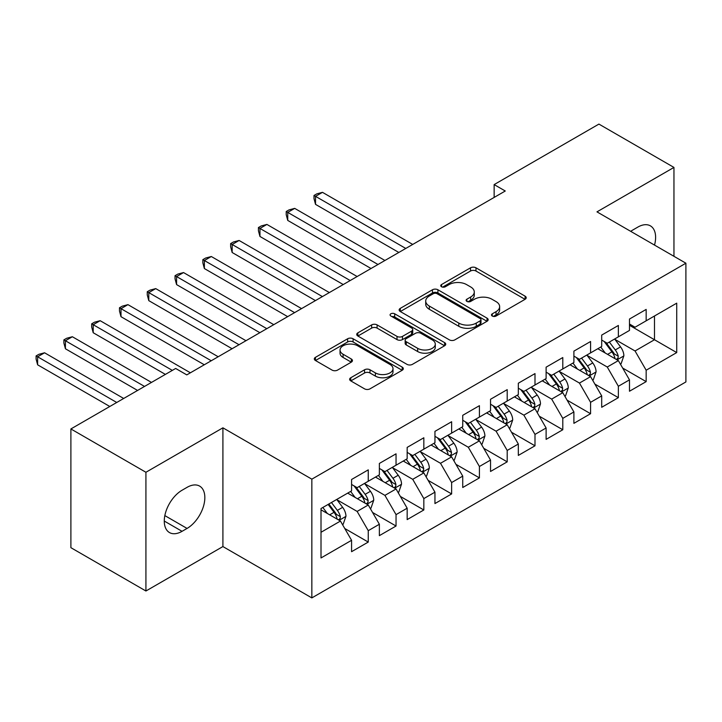 <?xml version="1.0" encoding="UTF-8"?>
<svg xmlns="http://www.w3.org/2000/svg" width="722" height="722" viewBox="0 0 722 722"><rect width="100%" height="100%" fill="white"/><g stroke="black" fill="none" stroke-linecap="round" stroke-linejoin="round"><path stroke-width="1.08" d="M492.278 316.037A2.698 1.561 0 0 0 496.095 316.037L525.084 299.305A3.854 2.229 0 0 0 526.212 297.735A3.854 2.229 0 0 0 525.084 296.155L475.978 267.808A3.854 2.229 0 0 0 470.527 267.808L441.539 284.54A2.698 1.561 0 0 0 440.745 285.641A2.698 1.561 0 0 0 441.539 286.751A2.698 1.561 0 0 0 445.357 286.751L449.111 284.585A12.346 7.13 0 0 1 466.565 284.585L470.663 286.941A12.346 7.13 0 0 1 474.273 291.986A12.346 7.13 0 0 1 470.663 297.022L466.908 299.188A2.698 1.561 0 0 0 466.114 300.289A2.698 1.561 0 0 0 466.908 301.39A2.698 1.561 0 0 0 470.726 301.39L474.48 299.224A12.346 7.13 0 0 1 491.935 299.224L496.032 301.588A12.346 7.13 0 0 1 499.642 306.633A12.346 7.13 0 0 1 496.032 311.669L492.278 313.835A2.698 1.561 0 0 0 491.483 314.936A2.698 1.561 0 0 0 492.278 316.037L492.278 313.835M350.775 377.741A3.854 2.229 0 0 0 349.638 379.312A3.854 2.229 0 0 0 350.775 380.891L364.547 388.842A3.854 2.229 0 0 0 369.998 388.842L402.19 370.26A3.854 2.229 0 0 0 403.318 368.68A3.854 2.229 0 0 0 402.19 367.11L353.094 338.762A3.854 2.229 0 0 0 347.634 338.762L315.442 357.345A3.854 2.229 0 0 0 314.314 358.915A3.854 2.229 0 0 0 315.442 360.495L332.084 370.097A3.854 2.229 0 0 0 337.544 370.097L351.316 362.146A3.854 2.229 0 0 0 352.444 360.567A3.854 2.229 0 0 0 351.316 358.996L343.067 354.231A10.316 5.956 0 0 1 340.044 350.017A10.316 5.956 0 0 1 346.416 344.511A10.316 5.956 0 0 1 357.661 345.802L389.988 364.466A10.316 5.956 0 0 1 393.003 368.68A10.316 5.956 0 0 1 386.64 374.186A10.316 5.956 0 0 1 375.386 372.895L369.998 369.781A3.854 2.229 0 0 0 364.547 369.781L350.775 377.741L350.775 380.891M145.925 472.269L145.925 591.002L222.908 546.563L222.908 427.821L145.925 472.269L70.891 428.949L175.663 368.464L186.781 374.88L505.265 191.005L494.146 184.588L494.146 197.422M222.908 427.821L311.841 479.164L685.9 263.205L685.9 381.938L311.841 597.906L311.841 479.164M673.951 256.31L673.951 167.423L596.968 211.862L685.9 263.205M673.951 167.423L598.917 124.094L494.146 184.588M449.382 339.863A3.854 2.229 0 0 0 454.842 339.863L487.025 321.281A3.854 2.229 0 0 0 488.153 319.702A3.854 2.229 0 0 0 487.025 318.131L437.929 289.775A3.854 2.229 0 0 0 432.469 289.775L400.286 308.366A3.854 2.229 0 0 0 399.149 309.937A3.854 2.229 0 0 0 400.286 311.516L449.382 339.863M391.947 316.624A2.698 1.561 0 0 1 394.69 317.003L394.69 313.799L444.608 342.616A3.854 2.229 0 0 1 445.736 344.195A3.854 2.229 0 0 1 444.608 345.766L412.424 364.348A3.854 2.229 0 0 1 406.964 364.348L357.859 336.001L357.859 332.851A3.854 2.229 0 0 0 356.731 334.43A3.854 2.229 0 0 0 357.859 336.001M357.859 332.851L371.64 324.9A3.854 2.229 0 0 1 377.092 324.9L397.01 336.398A3.854 2.229 0 0 0 402.461 336.398L411.603 331.118A3.854 2.229 0 0 0 412.731 329.548A3.854 2.229 0 0 0 411.603 327.968L390.873 316.001A2.698 1.561 0 0 1 390.079 314.9A2.698 1.561 0 0 1 391.748 313.456A2.698 1.561 0 0 1 394.69 313.799M629.485 325.297L654.493 339.737L654.493 315.992L676.731 303.159L646.163 320.812L646.163 309.413L629.485 319.043L629.485 330.432L618.366 336.849L618.366 325.46L601.697 335.089L601.697 346.479L590.578 352.896L590.578 341.506L573.9 351.136L573.9 362.525L562.79 368.942L562.79 357.552L546.112 367.173L546.112 378.572L534.993 384.988L534.993 373.599L518.324 383.22L518.324 394.609L507.205 401.035L507.205 389.636L490.536 399.266L490.536 410.656L479.417 417.072L479.417 405.683L462.739 415.312L462.739 426.702L451.629 433.119L451.629 421.729L434.951 431.359L434.951 442.748L423.832 449.165L423.832 437.776L407.163 447.396L407.163 458.795L396.044 465.212L396.044 453.822L379.366 463.443L379.366 474.841L368.256 481.258L368.256 469.86L351.578 479.489L351.578 490.879L321.01 508.532L321.01 557.953L351.578 540.3L340.459 521.049L321.01 509.813M676.731 303.159L676.731 352.58L646.163 370.224L635.044 350.973L614.891 339.34M622.68 368.058L646.163 381.622L646.163 370.224M646.163 381.622L629.485 391.243L629.485 379.853L618.366 386.27L607.256 367.02L587.103 355.386M594.883 384.104L618.366 397.66L618.366 386.27M618.366 397.66L601.697 407.289L601.697 395.9L590.578 402.316L579.459 383.066L559.315 371.433M567.095 400.15L590.578 413.706L590.578 402.316M590.578 413.706L573.9 423.336L573.9 411.946L562.79 418.363L551.671 399.104L531.518 387.47M539.307 416.197L562.79 429.752L562.79 418.363M562.79 429.752L546.112 439.382L546.112 427.984L534.993 434.409L523.883 415.15L503.73 403.517M511.51 432.243L534.993 445.799L534.993 434.409M534.993 445.799L518.324 455.42L518.324 444.03L507.205 450.447L496.086 431.196L475.942 419.563M483.722 448.281L507.205 461.845L507.205 450.447M507.205 461.845L490.536 471.466L490.536 460.076L479.417 466.493L468.298 447.243L448.154 435.61M455.934 464.327L479.417 477.883L479.417 466.493M479.417 477.883L462.739 487.512L462.739 476.123L451.629 482.54L440.51 463.289L420.357 451.656M428.146 480.374L451.629 493.929L451.629 482.54M451.629 493.929L434.951 503.559L434.951 492.169L423.832 498.586L412.722 479.327L392.569 467.694M400.349 496.42L423.832 509.976L423.832 498.586M423.832 509.976L407.163 519.605L407.163 508.207L396.044 514.633L384.925 495.373L364.781 483.74M372.561 512.467L396.044 526.022L396.044 514.633M396.044 526.022L379.366 535.652L379.366 524.253L368.256 530.67L357.137 511.42L336.984 499.786M344.773 528.504L368.256 542.069L368.256 530.67M368.256 542.069L351.578 551.689L351.578 540.3M351.578 484.462L357.137 487.675L368.256 481.258M321.01 532.276L340.459 521.049M379.366 468.416L384.925 471.628L396.044 465.212M357.137 511.42L368.256 505.003L347.688 493.126M379.366 524.253L368.256 505.003M407.163 452.378L412.722 455.582L423.832 449.165M384.925 495.373L396.044 488.956L375.476 477.08M407.163 508.207L396.044 488.956M434.951 436.332L440.51 439.536L451.629 433.119M412.722 479.327L423.832 472.91L403.273 461.042M434.951 492.169L423.832 472.91M462.739 420.285L468.298 423.498L479.417 417.072M440.51 463.289L451.629 456.864L431.061 444.996M462.739 476.123L451.629 456.864M490.536 404.239L496.086 407.452L507.205 401.035M468.298 447.243L479.417 440.826L458.849 428.949M490.536 460.076L479.417 440.826M518.324 388.192L523.883 391.405L534.993 384.988M496.086 431.196L507.205 424.78L486.637 412.903M518.324 444.03L507.205 424.78M546.112 372.155L551.671 375.359L562.79 368.942M523.883 415.15L534.993 408.733L514.434 396.856M546.112 427.984L534.993 408.733M573.9 356.108L579.459 359.312L590.578 352.896M551.671 399.104L562.79 392.687L542.222 380.819M573.9 411.946L562.79 392.687M601.697 340.062L607.256 343.266L618.366 336.849M579.459 383.066L590.578 376.64L570.01 364.772M601.697 395.9L590.578 376.64M629.485 324.016L635.044 327.228L646.163 320.812M607.256 367.02L618.366 360.603L597.807 348.726M629.485 379.853L618.366 360.603M70.891 428.949L70.891 547.682L145.925 591.002M222.908 546.563L311.841 597.906M635.044 350.973L654.493 339.737L676.731 352.58M654.52 245.092A25.153 14.521 120 0 0 650.396 225.86A25.153 14.521 120 0 0 637.824 227.105L632.824 229.993A25.153 14.521 120 0 0 630.721 231.347M182.052 490.238A25.153 14.521 120 0 0 165.627 512.403A25.153 14.521 120 0 0 169.48 532.565A25.153 14.521 120 0 0 182.052 531.32L187.061 528.432A25.153 14.521 120 0 0 203.487 506.266A25.153 14.521 120 0 0 199.633 486.105A25.153 14.521 120 0 0 187.061 487.35L182.052 490.238M493.361 316.426L496.032 314.882A12.346 7.13 0 0 0 499.642 309.837L499.642 306.633M474.273 291.986L474.273 295.19A12.346 7.13 0 0 1 470.663 300.235L467.991 301.778M525.029 299.332L475.978 271.021A3.854 2.229 0 0 0 470.527 271.021L442.622 287.13M486.971 321.308L437.929 292.988A3.854 2.229 0 0 0 432.469 292.988L400.331 311.543M480.211 320.803A2.698 1.561 0 0 0 480.996 319.702A2.698 1.561 0 0 0 480.211 318.601L437.108 293.719A2.698 1.561 0 0 0 433.29 293.719L429.337 296.002A12.346 7.13 0 0 0 425.718 301.038A12.346 7.13 0 0 0 429.337 306.083L458.795 323.086A12.346 7.13 0 0 0 476.249 323.086L480.211 320.803L480.211 324.016A2.698 1.561 0 0 0 480.996 322.914L480.996 319.702M425.718 301.038L425.718 304.251A12.346 7.13 0 0 0 429.337 309.287L429.337 306.083M480.211 324.016L476.249 326.299A12.346 7.13 0 0 1 458.795 326.299L429.337 309.287M357.913 336.028L371.64 328.104L371.64 324.9M412.731 329.548L412.731 332.752A3.854 2.229 0 0 1 411.603 334.331L402.461 339.602A3.854 2.229 0 0 1 397.01 339.602L377.092 328.104A3.854 2.229 0 0 0 371.64 328.104M394.69 317.003L444.553 345.793M417.668 348.329A10.316 5.956 0 0 0 428.913 349.619A10.316 5.956 0 0 0 435.285 344.114A10.316 5.956 0 0 0 432.261 339.9L420.881 333.32A3.854 2.229 0 0 0 415.421 333.32L406.278 338.6A3.854 2.229 0 0 0 405.15 340.179A3.854 2.229 0 0 0 406.278 341.75L417.668 348.329L417.668 351.533A10.316 5.956 0 0 0 428.913 352.823A10.316 5.956 0 0 0 435.285 347.318L435.285 344.114M405.15 340.179L405.15 343.383A3.854 2.229 0 0 0 406.278 344.963L406.278 341.75M417.668 351.533L406.278 344.963M393.003 368.68L393.003 371.893A10.316 5.956 0 0 1 386.64 377.398A10.316 5.956 0 0 1 375.386 376.099L369.998 372.994A3.854 2.229 0 0 0 364.547 372.994L350.82 380.918M340.044 350.017L340.044 353.229A10.316 5.956 0 0 0 343.067 357.444L343.067 354.231M351.262 362.173L343.067 357.444M402.136 370.287L353.094 341.966A3.854 2.229 0 0 0 347.634 341.966L315.496 360.522M620.424 364.159L621.091 363.78L623.871 355.756A10.415 6.011 -120 0 0 620.55 346.885L614.639 339.006M605.235 353.013L600.749 347.029M598.646 349.213L598.141 348.536M412.713 244.433L322.481 192.341L315.532 196.348L315.532 204.371L398.824 252.456M616.408 359.466L618.023 358.013L618.249 356.199A10.415 6.011 -120 0 0 615.27 349.935L609.359 342.057M605.993 342.544L613.285 352.273A5.307 3.059 60 0 1 614.251 353.888L618.249 356.199M604.161 341.488L611.931 351.858A10.415 6.011 60 0 1 614.909 358.121L615.126 358.726M315.532 204.371L314.007 198.676L314.007 195.463L405.773 248.449M314.007 195.463L316.787 193.866L322.481 192.341M592.636 380.205L593.303 379.817L596.083 371.794A10.415 6.011 -120 0 0 592.753 362.931L586.851 355.053M577.447 369.059L572.961 363.067M570.858 365.26L570.344 364.574M384.925 260.48L294.693 208.378L287.744 212.394L287.744 220.418L371.027 268.503M588.62 375.512L590.226 374.059L590.461 372.245A10.415 6.011 -120 0 0 587.473 365.982L581.571 358.094M578.205 358.59L585.497 368.319A5.307 3.059 60 0 1 586.463 369.935L590.461 372.245M576.373 357.534L584.143 367.904A10.415 6.011 60 0 1 587.121 374.167L587.329 374.772M287.744 220.418L286.219 214.723L286.219 211.51L377.976 264.487M286.219 211.51L288.999 209.903L294.693 208.378M564.848 396.252L565.516 395.864L568.286 387.84A10.415 6.011 -120 0 0 564.965 378.978L559.063 371.09M549.65 385.106L545.164 379.113M543.07 381.306L542.556 380.62M357.137 276.526L266.905 224.425L259.956 228.441L259.956 236.464L343.239 284.549M560.823 391.559L562.438 390.106L562.664 388.283A10.415 6.011 -120 0 0 559.685 382.019L553.783 374.14M550.408 374.637L557.7 384.366A5.307 3.059 60 0 1 558.666 385.981L562.664 388.283M548.576 373.572L556.346 383.951A10.415 6.011 60 0 1 559.333 390.214L559.541 390.819M259.956 236.464L258.422 230.769L258.422 227.556L350.188 280.533M258.422 227.556L261.202 225.95L266.905 224.425M537.051 412.298L537.719 411.91L540.498 403.887A10.415 6.011 -120 0 0 537.177 395.015L531.275 387.136M521.862 401.152L517.376 395.16M515.273 397.353L514.768 396.667M329.349 292.572L239.108 240.471L232.159 244.487L232.159 252.501L315.451 300.596M533.035 407.596L534.65 406.152L534.876 404.329A10.415 6.011 -120 0 0 531.897 398.066L525.995 390.187M522.62 390.674L529.912 400.412A5.307 3.059 60 0 1 530.878 402.019L534.876 404.329M520.788 389.618L528.558 399.988A10.415 6.011 60 0 1 531.536 406.26L531.753 406.856M232.159 252.501L230.634 246.807L230.634 243.603L322.4 296.58M230.634 243.603L233.414 241.996L239.108 240.471M509.263 428.345L509.931 427.956L512.71 419.933A10.415 6.011 -120 0 0 509.38 411.062L503.478 403.183M494.074 417.199L489.588 411.206M487.485 413.39L486.98 412.713M301.552 308.61L211.32 256.518L204.371 260.525L204.371 268.548L287.663 316.633M505.247 423.643L506.853 422.19L507.088 420.375A10.415 6.011 -120 0 0 504.1 414.112L498.198 406.233M494.832 406.721L502.124 416.459A5.307 3.059 60 0 1 503.09 418.065L507.088 420.375M493 405.665L500.77 416.034A10.415 6.011 60 0 1 503.748 422.298L503.965 422.902M204.371 268.548L202.846 262.853L202.846 259.649L294.603 312.626M202.846 259.649L205.626 258.043L211.32 256.518M481.475 444.382L482.143 444.003L484.913 435.98A10.415 6.011 -120 0 0 481.592 427.108L475.69 419.229M466.286 433.236L461.791 427.253M459.697 429.437L459.183 428.76M273.764 324.656L183.532 272.564L176.583 276.571L176.583 284.594L259.866 332.68M477.45 439.689L479.065 438.236L479.291 436.422A10.415 6.011 -120 0 0 476.312 430.159L470.41 422.28M467.044 422.767L474.336 432.496A5.307 3.059 60 0 1 475.293 434.112L479.291 436.422M465.212 421.711L472.982 432.081A10.415 6.011 60 0 1 475.96 438.344L476.168 438.949M176.583 284.594L175.049 278.9L175.049 275.687L266.815 328.672M175.049 275.687L177.829 274.089L183.532 272.564M453.678 460.428L454.346 460.04L457.125 452.017A10.415 6.011 -120 0 0 453.804 443.155L447.902 435.276M438.489 449.283L434.003 443.29M431.909 445.483L431.395 444.797M245.976 340.703L155.735 288.61L148.795 292.618L148.795 300.641L232.078 348.726M449.662 455.735L451.277 454.282L451.503 452.468A10.415 6.011 -120 0 0 448.524 446.205L442.622 438.317M439.247 438.814L446.539 448.542A5.307 3.059 60 0 1 447.505 450.158L451.503 452.468M437.415 437.758L445.185 448.127A10.415 6.011 60 0 1 448.172 454.391L448.38 454.995M148.795 300.641L147.261 294.946L147.261 291.733L239.027 344.71M147.261 291.733L150.041 290.127L155.735 288.61M425.89 476.475L426.558 476.087L429.337 468.064A10.415 6.011 -120 0 0 426.016 459.201L420.105 451.313M410.701 465.329L406.215 459.336M404.112 461.529L403.607 460.844M218.179 356.749L127.947 304.648L120.998 308.664L120.998 316.687L204.29 364.772M421.874 471.782L423.489 470.329L423.715 468.515A10.415 6.011 -120 0 0 420.736 462.242L414.825 454.364M411.459 454.86L418.751 464.589A5.307 3.059 60 0 1 419.717 466.204L423.715 468.515M409.627 453.795L417.397 464.174A10.415 6.011 60 0 1 420.375 470.437L420.592 471.042M120.998 316.687L119.473 310.992L119.473 307.78L211.239 360.756M119.473 307.78L122.253 306.173L127.947 304.648M398.102 492.521L398.77 492.133L401.549 484.11A10.415 6.011 -120 0 0 398.219 475.238L392.317 467.36M382.913 481.375L378.418 475.383M376.324 477.576L375.81 476.89M190.391 372.796L100.159 320.694L93.21 324.71L93.21 332.734L165.383 374.393M394.086 487.828L395.692 486.375L395.927 484.552A10.415 6.011 -120 0 0 392.939 478.289L387.037 470.41M383.671 470.897L390.963 480.635A5.307 3.059 60 0 1 391.92 482.251L395.927 484.552M381.839 469.841L389.609 480.22A10.415 6.011 60 0 1 392.587 486.484L392.795 487.079M93.21 332.734L91.685 327.03L91.685 323.826L172.332 370.386M91.685 323.826L94.465 322.22L100.159 320.694M370.314 508.568L370.973 508.18L373.752 500.156A10.415 6.011 -120 0 0 370.431 491.285L364.529 483.406M355.116 497.422L350.63 491.429M348.536 493.613L348.022 492.936M151.485 382.416L72.362 336.741L65.422 340.748L65.422 348.771L137.586 390.44M366.289 503.866L367.904 502.413L368.13 500.599A10.415 6.011 -120 0 0 365.151 494.335L359.249 486.457M355.874 486.944L363.166 496.682A5.307 3.059 60 0 1 364.132 498.288L368.13 500.599M354.042 485.888L361.812 496.258A10.415 6.011 60 0 1 364.8 502.521L365.007 503.126M65.422 348.771L63.888 343.076L63.888 339.872L144.535 386.432M63.888 339.872L66.668 338.266L72.362 336.741M342.517 524.605L343.185 524.226L345.964 516.203A10.415 6.011 -120 0 0 342.643 507.331L336.741 499.453M327.328 513.468L322.842 507.476M123.697 398.463L44.574 352.787L37.625 356.794L37.625 364.818L109.798 406.486M338.501 519.912L340.116 518.459L340.342 516.645A10.415 6.011 -120 0 0 337.364 510.382L331.452 502.503M328.844 504.01L335.378 512.728A5.307 3.059 60 0 1 336.344 514.335L340.342 516.645M328.122 504.425L334.024 512.304A10.415 6.011 60 0 1 337.003 518.567L337.219 519.172M37.625 364.818L36.1 359.123L36.1 355.91L116.747 402.479M36.1 355.91L38.88 354.312L44.574 352.787M496.032 314.882L496.032 311.669M466.908 301.39L466.908 299.188M470.663 300.235L470.663 297.022M441.539 286.751L441.539 284.54M470.527 271.021L470.527 267.808M475.978 271.021L475.978 267.808M525.084 299.305L525.084 296.155M400.286 311.516L400.286 308.366M432.469 292.988L432.469 289.775M437.929 292.988L437.929 289.775M487.025 321.281L487.025 318.131M458.795 326.299L458.795 323.086M476.249 326.299L476.249 323.086M377.092 328.104L377.092 324.9M397.01 339.602L397.01 336.398M402.461 339.602L402.461 336.398M411.603 334.331L411.603 331.118M444.608 345.766L444.608 342.616M364.547 372.994L364.547 369.781M369.998 372.994L369.998 369.781M375.386 376.099L375.386 372.895M351.316 362.146L351.316 358.996M315.442 360.495L315.442 357.345M347.634 341.966L347.634 338.762M353.094 341.966L353.094 338.762M402.19 370.26L402.19 367.11M164.273 521.049L182.052 531.32M164.833 515.598L187.061 528.432M617.066 359.845L623.799 355.955M615.27 349.935L620.55 346.885M607.581 354.367L611.931 351.858M589.269 375.891L596.011 372.001M587.473 365.982L592.753 362.931M579.793 370.413L584.143 367.904M561.481 391.938L568.223 388.048M559.685 382.019L564.965 378.978M551.996 386.46L556.346 383.951M533.693 407.975L540.426 404.085M531.897 398.066L537.177 395.015M524.208 402.506L528.558 399.988M505.896 424.022L512.638 420.132M504.1 414.112L509.38 411.062M496.42 418.552L500.77 416.034M478.108 440.068L484.85 436.178M476.312 430.159L481.592 427.108M468.623 434.59L472.982 432.081M450.32 456.114L457.062 452.225M448.524 446.205L453.804 443.155M440.835 450.636L445.185 448.127M422.532 472.161L429.265 468.271M420.736 462.242L426.016 459.201M413.047 466.683L417.397 464.174M394.735 488.207L401.477 484.309M392.939 478.289L398.219 475.238M385.259 482.729L389.609 480.22M366.947 504.245L373.689 500.355M365.151 494.335L370.431 491.285M357.462 498.776L361.812 496.258M339.159 520.291L345.892 516.401M337.364 510.382L342.643 507.331M329.674 514.822L334.024 512.304"/></g></svg>
